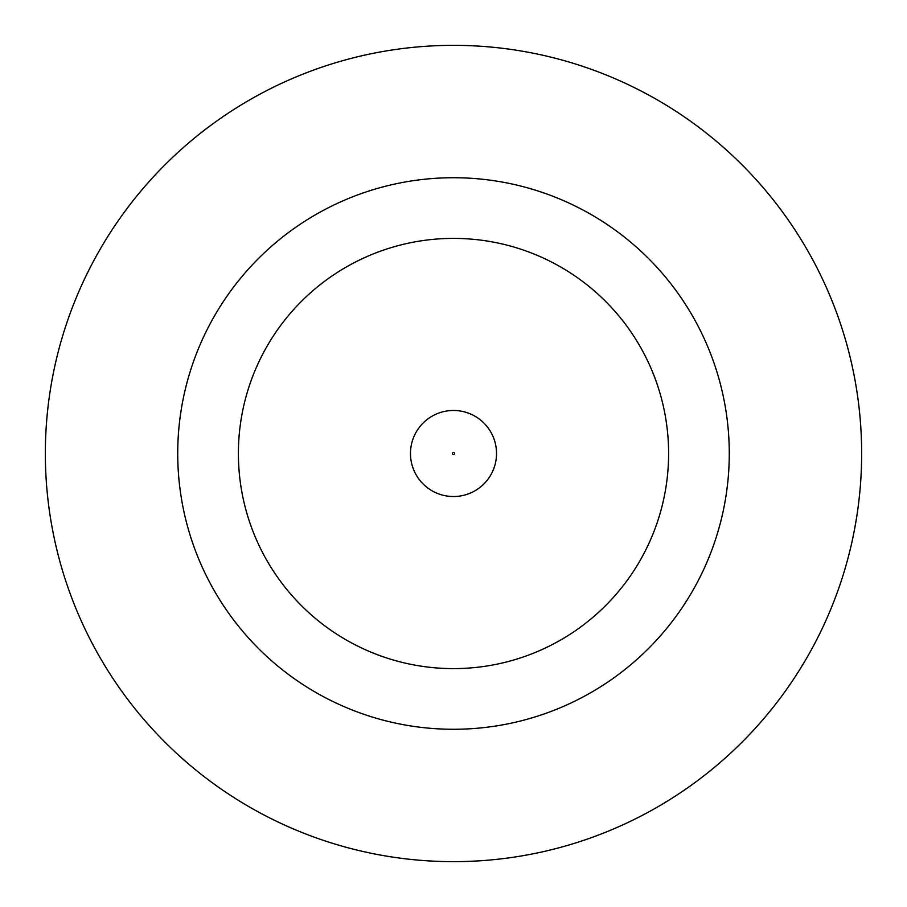 <?xml version="1.0" encoding="UTF-8"?>
<svg xmlns="http://www.w3.org/2000/svg" width="907" height="907" viewBox="0 0 907 907"><rect width="100%" height="100%" fill="white"/><g stroke="black" fill="none" stroke-linecap="round" stroke-linejoin="round"><path stroke-width="1.36" d="M410.474 453.5A43.026 43.026 0 0 1 453.5 410.474A43.026 43.026 0 0 1 496.526 453.5A43.026 43.026 0 0 1 453.5 496.526A43.026 43.026 0 0 1 410.474 453.5A43.026 43.026 0 0 1 453.5 410.474A43.026 43.026 0 0 1 496.526 453.5M729.273 453.5A275.773 275.773 0 0 0 453.5 177.727A275.773 275.773 0 0 0 177.727 453.5A275.773 275.773 0 0 0 453.5 729.273A275.773 275.773 0 0 0 729.273 453.5M861.65 453.5A408.15 408.15 0 0 0 453.5 45.35A408.15 408.15 0 0 0 45.35 453.5A408.15 408.15 0 0 0 453.5 861.65A408.15 408.15 0 0 0 861.65 453.5M238.394 453.5A215.106 215.106 0 0 0 453.5 668.606A215.106 215.106 0 0 0 668.606 453.5A215.106 215.106 0 0 0 453.5 238.394A215.106 215.106 0 0 0 238.394 453.5M454.6 453.5A1.1 1.1 0 0 0 453.5 452.4A1.1 1.1 0 0 0 452.4 453.5A1.1 1.1 0 0 0 453.5 454.6A1.1 1.1 0 0 0 454.6 453.5"/></g></svg>
